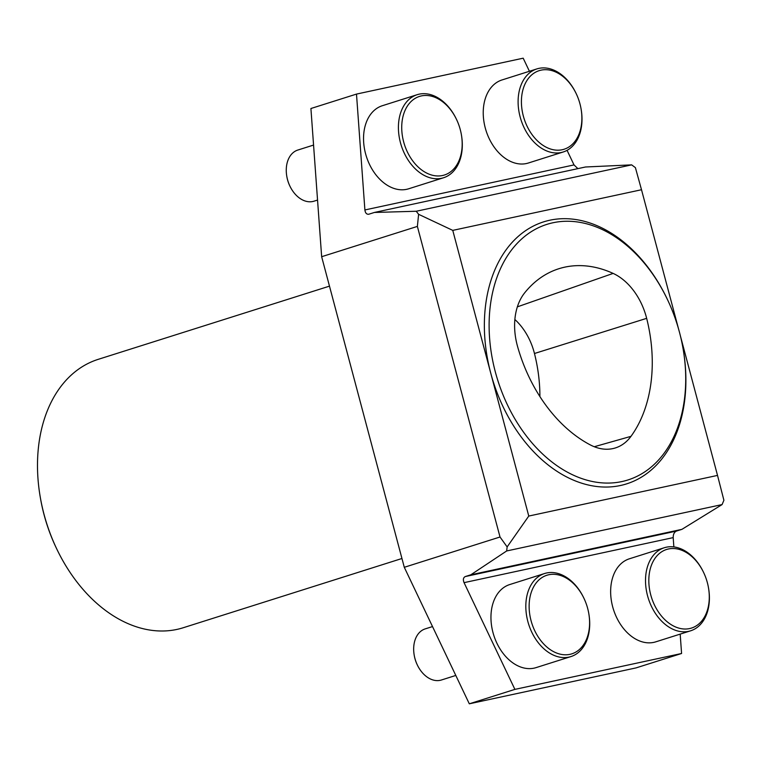 <?xml version="1.0" encoding="UTF-8"?>
<svg xmlns="http://www.w3.org/2000/svg" width="762" height="762" viewBox="0 0 762 762"><rect width="100%" height="100%" fill="white"/><g stroke="black" fill="none" stroke-linecap="round" stroke-linejoin="round"><path stroke-width="1.14" d="M56.14 547.668L55.607 546.535A134.064 93.964 -107.6 0 1 40.624 499.186L40.405 497.948A140.77 98.669 72.4 0 0 56.14 547.668A140.77 98.669 72.4 0 0 183.194 627.755L401.955 558.498M329.479 286.141L98.231 359.34A140.77 98.669 72.4 0 0 40.405 497.948M682.942 347.948A134.064 93.964 -107.6 0 1 571.605 474.326A134.064 93.964 -107.6 0 1 504.177 261.309A134.064 93.964 -107.6 0 1 667.95 300.599A134.064 93.964 -107.6 0 1 679.485 332.318A134.064 93.964 -107.6 0 1 682.942 347.948L683.047 348.567A137.417 96.317 -107.6 0 1 614.705 486.489A137.417 96.317 -107.6 0 1 490.757 373.18L528.771 516.055L717.518 475.412L680.399 335.909M678.494 328.736L641.509 189.738L452.761 230.381L490.757 373.18A137.417 96.317 -107.6 0 1 538.229 223.828A137.417 96.317 -107.6 0 1 667.683 300.038L667.95 300.599M673.856 546.906L673.189 537.62L464.058 582.654C462.848 579.577 463.277 577.539 465.344 576.539L470.811 574.805L506.663 550.964L507.14 546.926L500.015 537L417.376 226.409L321.65 256.708L404.289 567.299L500.015 537M464.058 582.654L514.893 689.381L469.306 703.812L404.289 567.299M536.905 68.904L502.034 79.943A43.567 30.537 72.4 0 0 485.261 127.93A43.567 30.537 72.4 0 0 528.333 163.02L563.204 151.99A43.567 30.537 -107.6 0 1 520.132 116.891A43.567 30.537 -107.6 0 1 536.905 68.904A43.567 30.537 -107.6 0 1 576.224 93.697L576.415 94.097A41.224 28.899 72.4 0 0 537.572 71.237A41.224 28.899 72.4 0 0 523.332 116.043A41.224 28.899 72.4 0 0 560.518 150.028A41.224 28.899 72.4 0 0 581.025 108.652A41.224 28.899 72.4 0 0 576.415 94.097M417.214 94.678L382.343 105.718A43.567 30.537 72.4 0 0 365.57 153.705A43.567 30.537 72.4 0 0 408.642 188.795L443.513 177.765A43.567 30.537 -107.6 0 1 400.441 142.665A43.567 30.537 -107.6 0 1 417.214 94.678A43.567 30.537 -107.6 0 1 456.533 119.472L456.724 119.863A41.224 28.899 72.4 0 0 417.881 97.003A41.224 28.899 72.4 0 0 403.641 141.808A41.224 28.899 72.4 0 0 440.827 175.803A41.224 28.899 72.4 0 0 461.334 134.426A41.224 28.899 72.4 0 0 456.724 119.863M529.419 71.276L523.189 58.188L356.492 94.088L364.893 209.95C365.303 212.989 366.57 214.417 368.684 214.246M577.882 168.631L574.015 164.916L567.071 150.333M321.65 256.708L310.915 108.509L356.492 94.088M514.893 689.381L681.58 653.491L636.003 667.912L469.306 703.812M664.312 547.735L629.441 558.775A43.567 30.537 72.4 0 0 612.667 606.752A43.567 30.537 72.4 0 0 655.739 641.852L690.61 630.812A43.567 30.537 -107.6 0 1 647.538 595.713A43.567 30.537 -107.6 0 1 664.312 547.735A43.567 30.537 -107.6 0 1 703.631 572.519L703.821 572.919A41.224 28.899 72.4 0 0 664.978 550.059A41.224 28.899 72.4 0 0 650.738 594.865A41.224 28.899 72.4 0 0 687.924 628.86A41.224 28.899 72.4 0 0 708.431 587.483A41.224 28.899 72.4 0 0 703.821 572.919M544.62 573.51L509.749 584.549A43.567 30.537 72.4 0 0 492.976 632.527A43.567 30.537 72.4 0 0 536.048 667.626L570.919 656.587A43.567 30.537 -107.6 0 1 527.847 621.487A43.567 30.537 -107.6 0 1 544.62 573.51A43.567 30.537 -107.6 0 1 583.94 598.294L584.13 598.694A41.224 28.899 72.4 0 0 545.287 575.834A41.224 28.899 72.4 0 0 531.047 620.639A41.224 28.899 72.4 0 0 568.233 654.634A41.224 28.899 72.4 0 0 588.74 613.248A41.224 28.899 72.4 0 0 584.13 598.694M681.58 653.491L680.18 634.117M613.134 273.406A134.064 93.964 72.4 0 0 556.67 269.462A134.064 93.964 72.4 0 0 524.647 292.875A56.979 39.938 72.4 0 0 517.531 346.377A134.064 93.964 72.4 0 0 590.331 444.922A56.979 39.938 72.4 0 0 614.496 448.199A56.979 39.938 72.4 0 0 630.974 436.35A134.064 93.964 72.4 0 0 646.662 318.345A56.979 39.938 72.4 0 0 613.134 273.406L517.369 306.848M673.189 537.62C673.17 534.286 674.256 532.105 676.446 531.076L681.914 529.352L470.811 574.805M681.914 529.352L722.081 504.577L506.663 550.964M368.922 214.179L374.399 212.455L416.233 211.255L631.641 164.868L585.502 166.992L374.399 212.455M717.518 475.412L723.9 500.253L722.081 504.577M631.641 164.868L635.394 167.63L641.509 189.738M417.376 226.409L418.614 214.312L416.233 211.255M528.771 516.055L507.14 546.926M418.614 214.312L452.761 230.381M289.817 185.918L289.627 185.528A24.47 17.145 -107.6 0 1 286.893 176.879L286.817 176.451A26.813 18.793 72.4 0 0 289.817 185.918A26.813 18.793 72.4 0 0 314.011 201.178L317.544 200.054M313.563 145.066L297.828 150.047A26.813 18.793 72.4 0 0 286.817 176.451M461.334 134.426L461.41 134.855A43.567 30.537 -107.6 0 1 443.513 177.765M417.224 664.75L417.033 664.35A24.47 17.145 -107.6 0 1 414.299 655.711L414.223 655.282A26.813 18.793 72.4 0 0 417.224 664.75A26.813 18.793 72.4 0 0 441.417 679.999L455.8 675.446M432.521 626.574L425.234 628.879A26.813 18.793 72.4 0 0 414.223 655.282M588.74 613.248L588.816 613.686A43.567 30.537 -107.6 0 1 570.919 656.587M708.431 587.483L708.508 587.912A43.567 30.537 -107.6 0 1 690.61 630.812M581.025 108.652L581.101 109.08A43.567 30.537 -107.6 0 1 563.204 151.99M539.906 396.564A130.026 91.135 72.4 0 0 534.467 353.501A52.94 37.1 72.4 0 0 514.874 319.507M574.015 164.916L364.893 209.95M676.446 531.076L465.344 576.539M594.274 446.732L630.974 436.35M534.467 353.501L646.662 318.345"/></g></svg>
